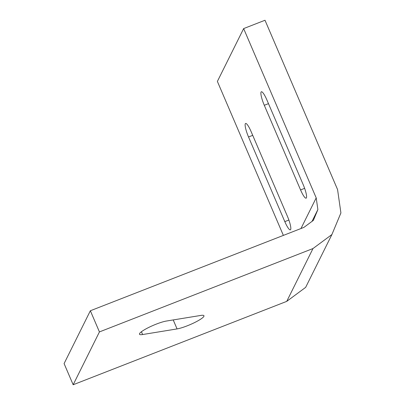 <?xml version="1.0" encoding="UTF-8"?>
<svg xmlns="http://www.w3.org/2000/svg" width="405" height="405" viewBox="0 0 405 405"><rect width="100%" height="100%" fill="white"/><g stroke="black" fill="none" stroke-linecap="round" stroke-linejoin="round"><path stroke-width="0.61" d="M312.989 248.543L286.725 301.376L73.163 384.75L99.427 331.918L312.989 248.543L331.913 234.535L340.909 212.939L337.562 189.545L265.002 20.25L243.643 28.588L316.204 197.883L300.966 228.531M200.809 315.434L166.374 321.049A16.347 2.724 -23.2 0 0 149.096 327.27A16.347 2.724 -23.2 0 0 139.477 334.231A16.347 2.724 -23.2 0 0 142.631 334.535L177.066 328.916A16.347 2.724 -23.2 0 0 194.344 322.694A16.347 2.724 -23.2 0 0 203.958 315.738A16.347 2.724 -23.2 0 0 200.809 315.434M99.427 331.918L90.355 310.757L303.917 227.382L313.379 220.376L317.879 209.577L316.204 197.883M73.163 384.75L64.091 363.589L90.355 310.757M286.725 301.376L305.648 287.368L331.913 234.535M283.373 235.401L217.379 81.42L243.643 28.588M303.193 184.645L266.915 100A11.674 2.217 68.7 0 0 261.357 91.763A11.674 2.217 68.7 0 0 264.288 105.28L300.571 189.93A11.674 2.217 68.7 0 0 306.129 198.161A11.674 2.217 68.7 0 0 303.193 184.645M287.434 216.346L251.156 131.696A11.674 2.217 68.7 0 0 245.597 123.464A11.674 2.217 68.7 0 0 248.528 136.981L284.811 221.626A11.674 2.217 68.7 0 0 290.37 229.863A11.674 2.217 68.7 0 0 287.434 216.346M317.879 209.577L312.002 221.398M141.431 331.741L142.631 334.535M173.213 319.935L177.066 328.916M268.48 103.645L264.288 105.28M304.636 188.34L300.571 189.93M252.72 135.346L248.528 136.981M288.876 220.036L284.811 221.626"/></g></svg>
